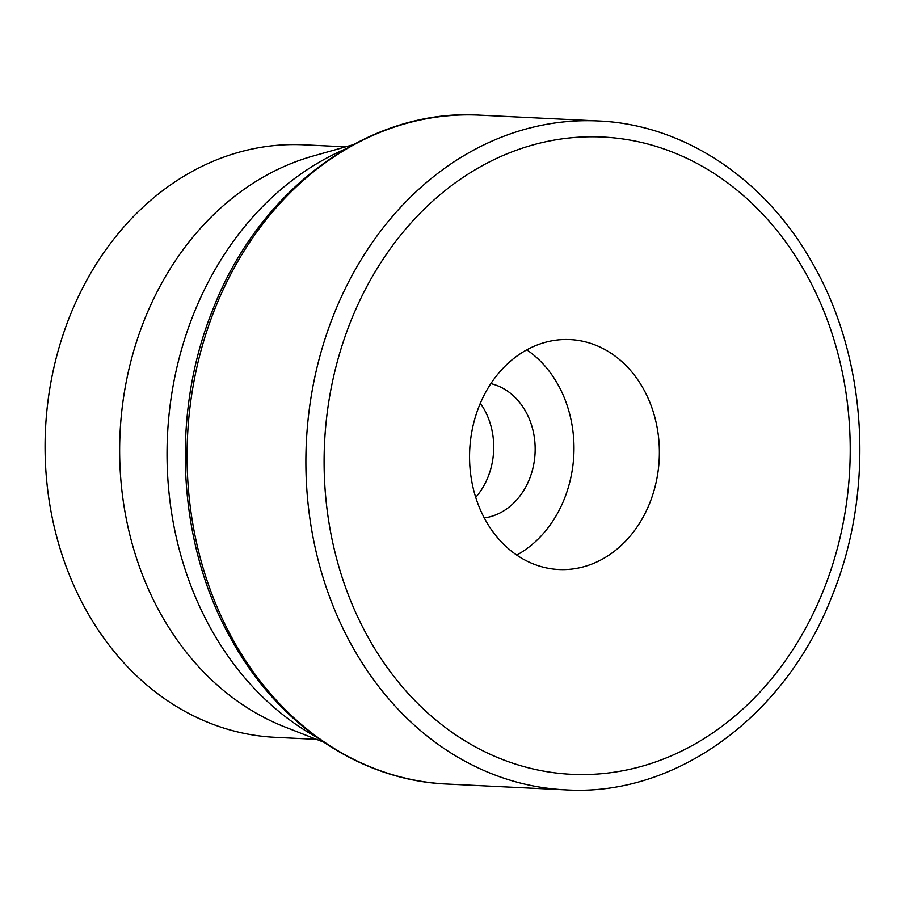 <?xml version="1.0" encoding="UTF-8"?>
<svg xmlns="http://www.w3.org/2000/svg" width="905" height="905" viewBox="0 0 905 905"><rect width="100%" height="100%" fill="white"/><g stroke="black" fill="none" stroke-linecap="round" stroke-linejoin="round"><path stroke-width="1.36" d="M485.872 520.85A115.105 94.855 -87.2 0 1 481.992 399.535A115.105 94.855 -87.2 0 1 570.105 339.59A115.105 94.855 -87.2 0 1 643.07 388.256A115.105 94.855 -87.2 0 1 646.951 509.572A115.105 94.855 -87.2 0 1 558.826 569.517A115.105 94.855 -87.2 0 1 485.872 520.85M345.337 149.042A317.565 261.715 92.8 0 0 212.053 630.83A317.565 261.715 92.8 0 0 316.478 737.145M352.86 144.8L313.107 156.022A296.614 244.441 92.8 0 0 161.678 615.581A296.614 244.441 92.8 0 0 285.098 727.054L323.56 742.111M345.597 146.859L304.182 144.823A296.614 244.441 92.8 0 0 77.106 299.306A296.614 244.441 92.8 0 0 87.106 611.916A296.614 244.441 92.8 0 0 275.12 737.326L316.535 739.362M516.732 555.093A115.105 94.855 92.8 0 0 557.672 384.071A115.105 94.855 92.8 0 0 526.801 349.828M475.713 497.365A68.011 56.053 92.8 0 0 484.085 409.162A68.011 56.053 92.8 0 0 480.329 403.257M484.266 517.932A68.011 56.053 92.8 0 0 525.522 411.187A68.011 56.053 92.8 0 0 490.861 383.63M308.379 176.034A334.839 275.946 92.8 0 0 234.508 642.448A334.839 275.946 92.8 0 0 446.753 784.024C361.14 780.472 279.543 725.889 232.528 641.566C177.459 546.066 169.902 414.354 213.275 308.503C259.848 188.455 369.523 108.159 479.56 115.15A334.839 275.946 92.8 0 0 308.379 176.034M565.591 789.85C675.616 796.841 785.291 716.545 831.876 596.497C875.248 490.646 867.691 358.934 812.622 263.434C765.607 179.111 683.999 124.528 598.397 120.976A334.839 275.946 92.8 0 0 427.217 181.86A334.839 275.946 92.8 0 0 353.346 648.285A334.839 275.946 92.8 0 0 565.591 789.85L446.753 784.024M805.009 271.919A319.024 262.914 92.8 0 0 439.706 195.039A319.024 262.914 92.8 0 0 369.308 639.428A319.024 262.914 92.8 0 0 734.622 716.296A319.024 262.914 92.8 0 0 805.009 271.919M598.397 120.976L479.56 115.15"/></g></svg>
